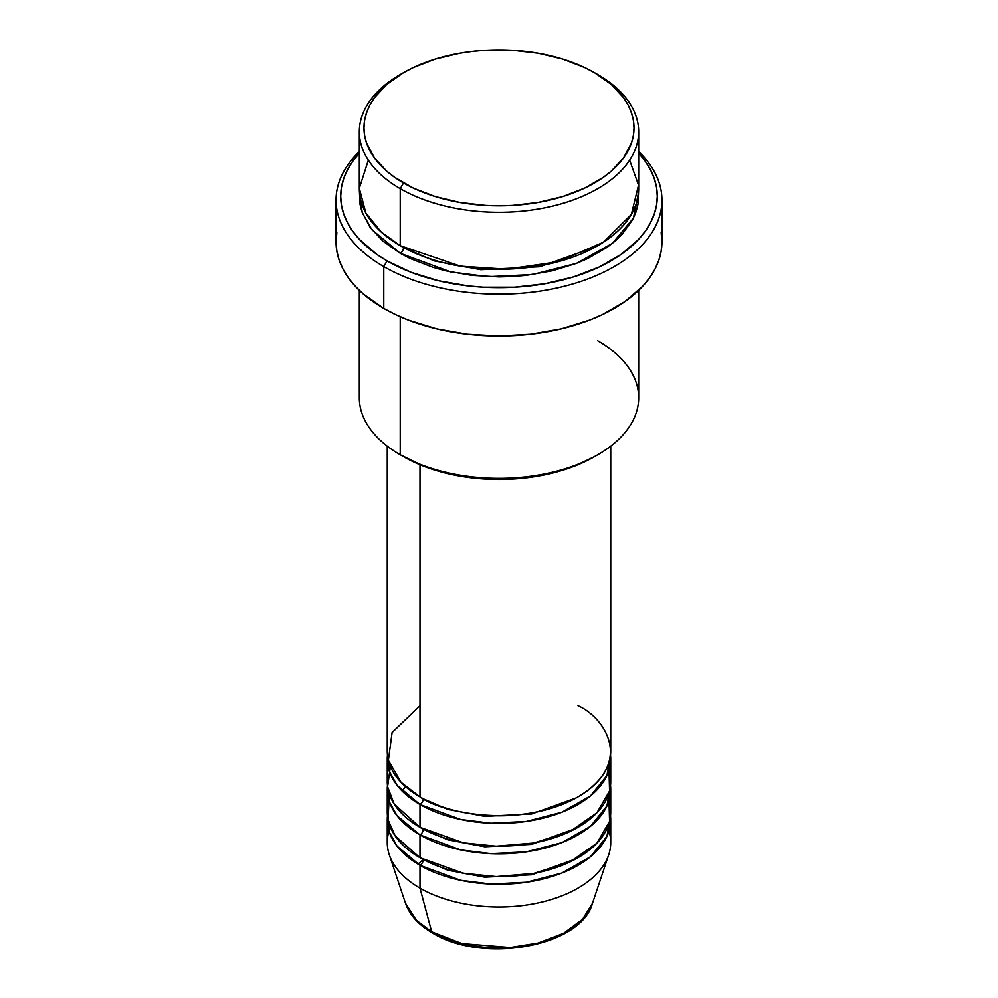 <?xml version="1.0" encoding="UTF-8"?>
<svg xmlns="http://www.w3.org/2000/svg" width="998" height="998" viewBox="0 0 998 998"><rect width="100%" height="100%" fill="white"/><g stroke="black" fill="none" stroke-linecap="round" stroke-linejoin="round"><path stroke-width="1.5" d="M608.98 831.109A111.739 64.508 180 0 1 608.718 854.737L592.475 903.327L582.495 919.32L563.546 933.317L538.034 943.048L510.19 947.501L461.937 943.547L431.685 931.783A4.653 2.682 120 0 0 432.546 933.005A4.653 2.682 -60 0 1 431.685 931.783A95.197 54.965 0 0 0 526.894 945.468A95.197 54.965 0 0 0 592.475 903.327C580.636 947.202 481.897 963.856 432.533 932.993C418.686 924.984 409.691 915.091 405.525 903.327A95.197 54.965 0 0 0 431.685 931.783L419.996 888.133L431.685 931.783L416.44 920.281L405.525 903.327L389.282 854.737A111.739 64.508 180 0 1 389.02 831.109M419.996 705.661L392.102 732.495L388.384 760.401L401.021 782.295L419.996 796.903A111.739 64.508 0 0 0 541.764 810.887A111.739 64.508 0 0 0 610.739 751.282L610.739 446.131M610.739 758.879A111.739 64.508 180 0 0 610.539 755.087L606.934 775.571L590.454 795.955L561.862 812.222L526.42 821.429L491.053 823.238L460.689 819.483L419.996 804.5A4.653 2.682 120 0 0 423.277 798.799L421.667 797.851L423.277 798.799A4.653 2.682 -60 0 1 419.996 804.5L397.092 785.339L389.432 771.529L387.461 755.087A111.739 64.508 180 0 0 387.261 758.879L387.261 781.696A111.739 64.508 0 0 0 419.996 827.305A111.739 64.508 0 0 0 541.764 841.289A111.739 64.508 0 0 0 610.739 781.696L610.739 758.879A111.739 64.508 180 0 1 541.764 818.485A111.739 64.508 180 0 1 419.996 804.5L419.996 827.305L419.996 804.5A111.739 64.508 180 0 1 387.261 758.879M390.405 766.489L387.598 786.711L394.185 804.039L419.996 827.305L463.459 842.848L496.193 846.179L533.805 842.998L570.008 831.496L596.879 812.809L609.578 790.94L608.98 770.294M610.739 789.293A111.739 64.508 180 0 0 610.539 785.488L606.934 805.985L590.454 826.356L561.862 842.636L526.42 851.83L491.053 853.639L460.689 849.897L419.996 834.914A4.653 2.682 120 0 0 423.277 829.213L421.667 828.253L423.277 829.213A4.653 2.682 -60 0 1 419.996 834.914L397.092 815.753L389.432 801.93L387.461 785.488A111.739 64.508 180 0 0 387.261 789.293L387.261 812.11A111.739 64.508 0 0 0 419.996 857.719A111.739 64.508 0 0 0 541.764 871.703A111.739 64.508 0 0 0 610.739 812.11L610.739 789.293A111.739 64.508 180 0 1 541.764 848.899A111.739 64.508 180 0 1 419.996 834.914L419.996 857.719L419.996 834.914A111.739 64.508 180 0 1 387.261 789.293M389.02 800.695L388.035 819.695L395.108 835.837L419.996 857.719L463.459 873.262L496.193 876.593L533.805 873.4L570.008 861.91L596.879 843.223L609.578 821.354L608.98 800.695M610.739 819.707A111.739 64.508 180 0 0 610.539 815.902L606.934 836.399L590.454 856.771L561.862 873.038L526.42 882.244L491.053 884.053L460.689 880.311L419.996 865.328A4.653 2.682 120 0 0 423.277 859.615L421.667 858.667L423.277 859.615A4.653 2.682 -60 0 1 419.996 865.328L397.092 846.167L389.432 832.344L387.461 815.902A111.739 64.508 180 0 0 387.261 819.707L387.261 842.512A111.739 64.508 0 0 0 419.996 888.133A111.739 64.508 0 0 0 541.764 902.117A111.739 64.508 0 0 0 610.739 842.512L610.739 819.707A111.739 64.508 180 0 1 541.764 879.313A111.739 64.508 180 0 1 419.996 865.328L419.996 888.133L419.996 865.328A111.739 64.508 180 0 1 387.261 819.707M368.349 160.167L359.33 188.285L365.842 213.011L381.311 232.097L400.235 245.695L400.235 188.672L403.529 182.971A135.017 77.956 180 0 1 403.529 72.729A135.017 77.956 180 0 1 594.471 72.729L584.653 67.59L562.647 59.107L538.196 53.256L512.236 50.274L485.764 50.274L472.665 51.397L459.804 53.256L435.353 59.107L413.347 67.59L403.529 72.729L386.737 84.543L374.262 98.016L369.796 105.227L366.578 112.649L364.632 120.209L363.983 127.856L364.632 135.491L366.578 143.063L374.262 157.684L386.737 171.157L394.634 177.307L413.347 188.111L435.353 196.594L459.804 202.444L485.764 205.426L499 205.8L512.236 205.426L538.196 202.444L562.647 196.594L584.653 188.111L603.366 177.307L611.263 171.157L623.738 157.684L631.422 143.063L633.368 135.491L634.017 127.856L633.368 120.209L631.422 112.649L628.204 105.227L623.738 98.016L611.263 84.543L594.471 72.729A135.017 77.956 180 0 1 594.471 182.971A135.017 77.956 180 0 1 403.529 182.971L400.235 188.672A139.67 80.638 0 0 0 597.765 188.672A139.67 80.638 0 0 0 597.765 74.638L597.765 74.638A139.67 80.638 180 0 1 638.67 131.649A139.67 80.638 180 0 1 552.455 206.149A139.67 80.638 180 0 1 400.235 188.672L400.235 245.695A139.67 80.638 0 0 0 552.455 263.173A139.67 80.638 0 0 0 638.67 188.672L638.67 131.649M597.765 340.73A139.67 80.638 180 0 1 597.765 454.776A139.67 80.638 180 0 1 400.235 454.776L403.529 456.672A135.017 77.956 0 0 0 594.471 456.672L574.012 466.365L550.671 473.563L525.335 478.005L499 479.502L472.665 478.005L447.329 473.563L423.988 466.365L400.235 454.776A139.67 80.638 0 0 0 552.455 472.254A139.67 80.638 0 0 0 638.67 397.753L638.67 290.356M383.781 266.603A162.948 94.074 0 0 0 599.324 274.213A162.948 94.074 0 0 0 638.67 151.621A162.948 94.074 180 0 1 661.948 200.074A162.948 94.074 180 0 1 561.363 287A162.948 94.074 180 0 1 383.781 266.603L383.781 308.419A162.948 94.074 0 0 0 561.363 328.816A162.948 94.074 0 0 0 661.948 241.89L661.163 251.109L658.817 260.241L654.938 269.198L649.548 277.893L642.712 286.239L624.96 301.571L602.38 314.62L589.531 320.121L561.363 328.816L530.786 334.168L499 335.977L467.214 334.168L436.637 328.816L408.469 320.121L395.62 314.62L383.781 308.419L383.781 266.603A162.948 94.074 180 0 1 336.052 200.074A162.948 94.074 180 0 1 359.33 151.621A162.948 94.074 0 0 0 383.781 266.603L387.074 260.902L383.781 266.603M638.67 153.268A158.295 91.392 180 0 1 593.236 269.709A158.295 91.392 180 0 1 387.074 260.902L411.051 272.267L438.421 280.712L468.124 285.915L483.481 287.224L514.519 287.224L544.945 283.731L573.625 276.87L599.424 266.928L621.367 254.253L638.608 239.358L645.244 231.249L650.484 222.804L654.251 214.108L656.534 205.239L657.295 196.282L656.534 187.312L654.251 178.442L650.484 169.747L645.244 161.302L638.608 153.193M403.529 247.591L401.907 246.643L403.529 247.591A4.653 2.682 -60 0 1 400.235 253.292L371.88 229.69L362.249 212.699L359.48 192.477L360.004 204.178L362.012 212.013L369.959 227.132L382.87 241.079L400.235 253.292A4.653 2.682 120 0 0 403.529 247.591L434.404 260.927L480.824 269.722L539.868 266.765L596.093 246.643L539.868 266.765L480.824 269.722L434.404 260.927L403.529 247.591M419.996 464.756L419.996 796.903L419.996 464.756M400.235 316.728L400.235 454.776L400.235 316.728M608.718 854.737A111.739 64.508 180 0 1 531.747 904.2A111.739 64.508 180 0 1 419.996 888.133A111.739 64.508 180 0 1 389.282 854.737M464.295 944.108L481.31 947.09L499 948.1L516.69 947.09L533.705 944.108M403.529 72.729L400.235 74.638A139.67 80.638 0 0 0 400.235 188.672A139.67 80.638 180 0 1 359.33 131.649A139.67 80.638 180 0 1 401.907 73.677M359.33 131.649L359.33 188.672A139.67 80.638 0 0 0 400.235 245.695L460.602 266.204L506.56 269.198L557.832 261.813L603.241 242.339L631.36 214.433L638.533 185.154L629.651 160.167M359.392 153.193L352.756 161.302L347.516 169.747L343.749 178.442L341.466 187.312L340.705 196.282L341.466 205.239L343.749 214.108L347.516 222.804L352.756 231.249L359.392 239.358L376.633 254.253L387.074 260.902A158.295 91.392 180 0 1 359.33 153.268M638.52 192.477L637.996 204.178L635.988 212.013L632.657 219.685L622.178 234.293L615.13 241.079L606.971 247.429L587.61 258.607L576.595 263.322L552.455 270.782L526.245 275.361L512.685 276.521L499 276.92L471.755 275.361L445.545 270.782L433.157 267.389L410.39 258.607L400.235 253.292L450.784 271.955L488.459 276.683L532.383 274.575L576.557 263.347L612.46 243.3L633.493 218.038L638.52 192.477M336.052 200.074L336.052 241.89A162.948 94.074 0 0 0 383.781 308.419L363.509 294.161L355.288 286.239L348.452 277.893L343.062 269.198L339.183 260.241L336.837 251.109L336.052 241.89L336.837 232.671M661.163 232.671L661.948 241.89L661.948 200.074M359.33 290.356L359.33 397.753A139.67 80.638 0 0 0 400.235 454.776L400.235 454.776M387.261 446.131L387.261 751.282A111.739 64.508 0 0 0 419.996 796.903C439.931 812.073 518.449 830.037 578.004 796.903C635.414 762.509 604.301 717.175 578.004 705.661M423.277 859.615L447.84 870.219L484.766 877.18L531.734 874.772L576.333 858.667L531.734 874.772L484.766 877.18L447.84 870.219L423.277 859.615L417.937 864.106M423.277 829.213L447.84 839.805L484.766 846.766L531.734 844.358L576.333 828.253L531.734 844.358L484.766 846.766L447.84 839.805L423.277 829.213M423.277 798.799L447.84 809.39L484.766 816.352L531.734 813.944L576.333 797.851L531.734 813.944L484.766 816.352L447.84 809.39L423.277 798.799M524.686 845.518L521.031 844.932M476.969 844.932L473.314 845.518M405.699 786.773L401.945 790.853M597.765 74.638L594.471 72.729M597.765 454.776L594.471 456.672"/></g></svg>
